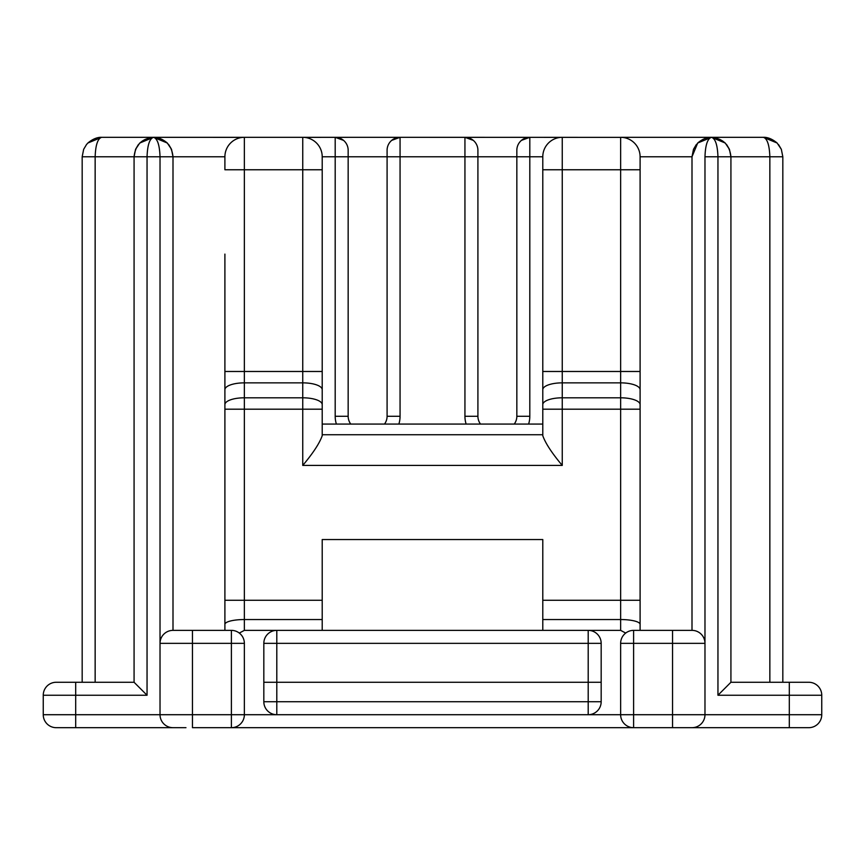 <?xml version="1.0" encoding="UTF-8"?>
<svg xmlns="http://www.w3.org/2000/svg" width="865" height="865" viewBox="0 0 865 865"><rect width="100%" height="100%" fill="white"/><g stroke="black" fill="none" stroke-linecap="round" stroke-linejoin="round"><path stroke-width="1.3" d="M777.094 142.995L763.363 137.319L620.638 137.319L763.363 137.319L777.127 143.017L781.344 149.331L782.825 156.781L782.825 682.269M466.138 424.066A25.95 25.95 0 0 1 464.938 416.281L464.938 156.781L400.062 156.781L400.062 137.319L101.638 137.319L87.873 143.017L86.457 144.606L87.873 143.017C95.82 136.324 101.778 137.394 101.638 137.319L153.537 137.319L139.773 143.017L135.556 149.331L134.075 156.781L134.075 682.269L56.225 682.269A12.975 12.975 0 0 0 43.25 695.244L43.25 714.706A12.975 12.975 0 0 0 56.225 727.681L185.975 727.681M243.022 137.362L153.537 137.319C157.452 138.551 159.614 145.039 160.025 156.781L160.025 714.706L75.688 714.706L75.688 695.244L147.05 695.244L147.05 156.781C147.461 145.039 149.623 138.551 153.537 137.319C141.795 138.551 135.308 145.039 134.075 156.781L95.15 156.781C95.561 145.039 97.723 138.551 101.638 137.319L87.906 142.995M391.704 140.368L400.062 137.319L621.978 137.362M484.4 137.319L380.6 137.319M560.909 137.362L510.35 137.319M304.091 137.362L354.65 137.319M625.698 633.061L620.638 630.369L276.8 630.369A12.975 12.975 0 0 0 263.825 643.344L263.825 701.731L263.825 682.269L276.8 682.269L276.8 643.344L588.2 643.344L588.2 682.269L601.175 682.269L601.175 701.731L588.2 701.731L588.2 682.269L276.8 682.269L276.8 701.731L588.2 701.731L588.2 714.706L620.638 714.706L620.638 643.344A12.975 12.975 0 0 1 633.613 630.369L692 630.369L692 156.781L693.481 149.331L697.698 143.017L711.462 137.319L725.227 143.017L729.444 149.331L730.925 156.781L730.925 682.269L808.775 682.269A12.975 12.975 0 0 1 821.75 695.244L821.75 714.706A12.975 12.975 0 0 1 808.775 727.681L192.463 727.681L192.463 643.344L231.388 643.344L231.388 714.706L160.025 714.706L160.047 715.377M633.613 727.681A12.975 12.975 0 0 1 620.638 714.706A12.975 12.975 0 0 0 633.613 727.681L633.613 714.706L672.538 714.706L672.538 643.344L633.613 643.344L633.613 714.706L588.2 714.706A12.975 12.975 0 0 0 601.175 701.731A12.975 12.975 0 0 1 588.2 714.706L244.363 714.706L244.363 643.344A12.975 12.975 0 0 0 231.388 630.369L173 630.369L173 156.781C171.767 145.039 165.28 138.551 153.537 137.319L167.302 143.017C159.355 136.324 153.397 137.394 153.537 137.319L150.748 137.524L139.773 143.017M224.9 254.094L224.9 630.369M769.85 682.269L769.85 156.781L730.925 156.781C729.692 145.039 723.205 138.551 711.462 137.319C711.603 137.394 705.645 136.324 697.698 143.017L692 156.781L640.1 156.781A19.463 19.463 0 0 0 620.638 137.319L620.638 169.756L562.25 169.756L562.25 371.474L620.638 371.474L620.638 169.756L640.1 169.756L640.1 156.781L640.1 630.369M620.638 630.369L620.638 619.545L542.788 619.545L542.788 600.267L620.638 600.267L620.638 409.188L562.25 409.188L562.25 465.424C551.892 453.098 545.404 443.183 542.788 435.7L542.788 156.781L529.812 156.781L529.812 416.281L516.837 416.281L516.837 150.294L516.837 156.781L477.913 156.781L477.913 150.294L477.913 416.281A12.975 12.975 0 0 0 480.507 424.066A12.975 12.975 0 0 1 477.913 416.281L464.938 416.281M56.225 727.681A12.975 12.975 0 0 1 43.25 714.706L75.688 714.706L75.688 727.681L111.369 727.681M753.631 727.681L789.312 727.681L789.312 695.244L717.95 695.244L717.95 156.781C717.539 145.039 715.377 138.551 711.462 137.319C707.548 138.551 705.386 145.039 704.975 156.781L704.975 714.706L821.75 714.706A12.975 12.975 0 0 1 808.775 727.681M542.788 424.066L322.213 424.066L322.213 435.7L322.213 156.781L335.188 156.781L335.188 416.281L348.163 416.281L348.163 150.294L348.163 156.781L387.088 156.781L387.088 150.294L387.088 416.281L387.088 156.781L400.062 156.781L400.062 416.281A25.95 25.95 0 0 1 398.862 424.066M542.788 619.545L542.788 630.369M239.302 633.061L244.363 630.369L244.363 619.545L322.213 619.545L322.213 539.544L542.788 539.544L542.788 600.267M601.175 643.344L588.2 643.344L588.2 630.369A12.975 12.975 0 0 1 601.175 643.344L601.175 682.269M516.837 416.281A12.975 12.975 0 0 1 514.243 424.066A12.975 12.975 0 0 0 516.837 416.281L516.837 156.781L529.812 156.781L529.812 137.319A12.975 12.975 0 0 0 516.837 150.294A12.975 12.975 0 0 1 529.812 137.319L521.454 140.368M562.25 465.424L302.75 465.424C313.108 453.098 319.596 443.183 322.213 435.7M542.831 155.44L542.788 156.781A19.463 19.463 0 0 1 562.25 137.319L562.25 169.756L542.788 169.756M782.825 156.781L781.344 149.331L777.127 143.017C769.18 136.324 763.222 137.394 763.363 137.319C767.277 138.551 769.439 145.039 769.85 156.781L782.825 156.781M697.731 142.995L711.462 137.319L714.252 137.524L725.227 143.017M620.638 137.319A19.463 19.463 0 0 1 640.1 156.781L640.057 155.44M477.913 156.781L464.938 156.781L464.938 137.319L473.296 140.368M464.938 137.319A12.975 12.975 0 0 1 477.913 150.294M704.975 643.344A12.975 12.975 0 0 0 692 630.369A12.975 12.975 0 0 1 704.975 643.344L672.538 643.344L672.538 630.369M704.953 715.377L704.975 714.706A12.975 12.975 0 0 1 692 727.681L692.67 727.66M730.925 682.269L717.95 695.244M95.15 682.269L95.15 156.781L82.175 156.781L83.656 149.331L82.175 156.781L82.175 682.269M244.363 630.369L276.8 630.369A12.975 12.975 0 0 0 263.825 643.344L276.8 643.344L276.8 630.369M322.213 619.545L322.213 630.369M192.463 630.369L192.463 643.344L160.025 643.344A12.975 12.975 0 0 1 173 630.369L173 156.781L224.9 156.781L224.9 169.756L302.75 169.756L302.75 371.474L244.363 371.474L244.363 137.319A19.463 19.463 0 0 0 224.9 156.781L224.943 155.44M322.169 155.44L322.213 156.781A19.463 19.463 0 0 0 302.75 137.319L302.75 169.756L322.213 169.756M83.656 149.331L86.457 144.606M134.075 156.781L173 156.781L171.519 149.331L167.302 143.017M343.546 140.368L335.188 137.319A12.975 12.975 0 0 1 348.163 150.294A12.975 12.975 0 0 0 335.188 137.319L335.188 156.781L348.163 156.781M348.163 416.281A12.975 12.975 0 0 0 350.757 424.066A12.975 12.975 0 0 1 348.163 416.281M384.493 424.066A12.975 12.975 0 0 0 387.088 416.281A12.975 12.975 0 0 1 384.493 424.066M400.062 137.319A12.975 12.975 0 0 0 387.088 150.294M173 727.681A12.975 12.975 0 0 1 160.025 714.706A12.975 12.975 0 0 0 173 727.681L172.33 727.66M231.388 727.681L231.388 714.706L244.363 714.706A12.975 12.975 0 0 1 231.388 727.681A12.975 12.975 0 0 0 244.363 714.706L276.8 714.706A12.975 12.975 0 0 1 263.825 701.731A12.975 12.975 0 0 0 276.8 714.706L276.8 701.731L263.825 701.731M134.075 682.269L147.05 695.244M336.388 424.066A25.95 25.95 0 0 1 335.188 416.281M528.612 424.066A25.95 25.95 0 0 0 529.812 416.281M704.975 156.781L730.925 156.781M322.213 434.738L542.788 434.738M322.213 600.267L244.363 600.267L244.363 409.188L302.75 409.188L302.75 465.424M640.1 389.693A19.463 6.834 180 0 0 620.638 382.86L562.25 382.86L562.25 397.803L620.638 397.803L620.638 371.474L640.1 371.474M640.1 624.368A19.463 4.822 180 0 0 620.638 619.545L620.638 600.267L640.1 600.267M542.788 404.636A19.463 6.834 180 0 1 562.25 397.803L562.25 409.188L542.788 409.188M640.1 409.188L620.638 409.188L620.638 397.803A19.463 6.834 180 0 1 640.1 404.636M542.788 371.474L562.25 371.474L562.25 382.86A19.463 6.834 180 0 0 542.788 389.693M821.75 695.244L789.312 695.244L789.312 682.269M672.538 727.681L672.538 714.706L704.975 714.706A12.975 12.975 0 0 1 692 727.681M562.25 137.319A19.463 19.463 0 0 0 542.788 156.781M633.613 630.369A12.975 12.975 0 0 0 620.638 643.344L633.613 643.344L633.613 630.369M224.9 389.693A19.463 6.834 0 0 1 244.363 382.86L302.75 382.86L302.75 397.803L244.363 397.803L244.363 371.474L224.9 371.474M224.9 624.368A19.463 4.822 0 0 1 244.363 619.545L244.363 600.267L224.9 600.267M224.9 409.188L244.363 409.188L244.363 397.803A19.463 6.834 0 0 0 224.9 404.636M322.213 404.636A19.463 6.834 0 0 0 302.75 397.803L302.75 409.188L322.213 409.188M322.213 371.474L302.75 371.474L302.75 382.86A19.463 6.834 0 0 1 322.213 389.693M43.25 695.244L75.688 695.244L75.688 682.269M302.75 137.319A19.463 19.463 0 0 1 322.213 156.781M224.9 156.781A19.463 19.463 0 0 1 244.363 137.319M400.062 416.281L387.088 416.281M160.025 643.344A12.975 12.975 0 0 1 173 630.369M231.388 630.369A12.975 12.975 0 0 1 244.363 643.344L231.388 643.344L231.388 630.369M781.344 149.331L778.543 144.606M693.481 149.331L696.282 144.606M729.444 149.331L726.643 144.606M171.519 149.331L168.718 144.606M135.556 149.331L138.357 144.606"/></g></svg>
